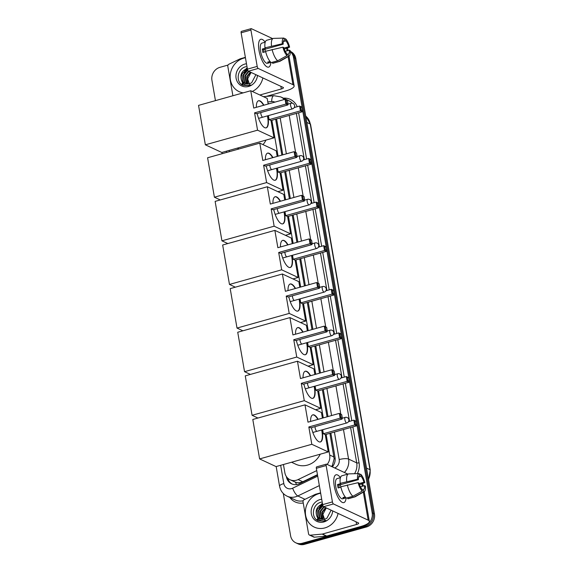 <?xml version="1.0" encoding="UTF-8"?>
<svg xmlns="http://www.w3.org/2000/svg" width="573" height="573" viewBox="0 0 573 573"><rect width="100%" height="100%" fill="white"/><g stroke="black" fill="none" stroke-linecap="round" stroke-linejoin="round"><path stroke-width="0.86" d="M283.442 464.51L284.853 472.675A10.83 9.748 -65 0 0 290.06 479.751L295.46 482.187C297.931 482.967 300.359 482.824 302.737 481.75L317.456 474.673M331.617 466.529L332.404 465.29L334.152 458.772L329.898 433.331M327.047 416.822L322.363 389.712M319.512 373.202L314.828 346.099M311.977 329.582L307.3 302.48M304.442 285.97L299.765 258.86M296.914 242.35L292.23 215.24M289.379 198.731L284.695 171.621M281.844 155.111L275.642 119.227M327.14 464.438A10.83 9.748 -65 0 0 329.697 455.034L326.13 434.391M323.279 417.882L318.595 390.772M315.744 374.262L311.06 347.152M308.21 330.642L303.525 303.532M300.675 287.023L295.99 259.92M293.14 243.403L288.463 216.3M285.605 199.791L280.928 172.681M278.077 156.171L271.874 120.287M290.06 479.751A10.83 9.748 -65 0 0 298.089 479.587L316.754 470.605M229.186 150.405L229.401 151.659M287.983 50.274A10.83 9.748 115 0 1 288.305 50.417A10.83 9.748 115 0 1 288.362 50.445L288.305 50.417M290.275 51.677A10.83 9.748 115 0 1 293.512 57.493L372.171 512.871A10.83 9.748 115 0 1 364.156 525.907L302.164 543.283A10.83 9.748 115 0 1 295.811 542.81A10.83 9.748 115 0 1 290.597 535.741L283.306 493.511M215.448 100.64L211.938 80.356A10.83 9.748 115 0 1 219.953 67.328L228.033 65.064M290.26 51.384A10.83 9.748 115 0 1 294.658 58.023L373.31 513.408A10.83 9.748 115 0 1 365.302 526.437L303.31 543.82A10.83 9.748 115 0 1 296.95 543.347A10.83 9.748 115 0 0 303.31 543.82L365.302 526.437A10.83 9.748 115 0 0 373.31 513.408L294.658 58.023A10.83 9.748 115 0 0 290.26 51.384M321.303 502.192C312.342 503.717 310.523 517.985 318.352 520.814A14.447 12.993 115 0 1 318.273 520.592A14.447 12.993 115 0 0 318.344 520.807L324.139 521.079L325.879 520.406L324.211 520.843C320.357 521.215 317.865 519.496 316.726 515.693A8.158 7.342 115 0 0 319.927 518.823A8.158 7.342 115 0 0 324.719 519.181A8.158 7.342 115 0 0 326.954 518.142L331.137 510.185M318.237 520.492A14.447 12.993 115 0 1 317.807 518.823A14.447 12.993 115 0 0 318.237 520.492M320.214 507.298A14.447 12.993 115 0 1 322.606 504.491A14.447 12.993 115 0 0 320.214 507.298M246.082 66.697C237.122 68.223 235.302 82.491 243.131 85.32A14.447 12.993 115 0 1 243.045 85.098A14.447 12.993 115 0 0 243.124 85.313L248.918 85.585L250.659 84.911L248.99 85.348C245.137 85.721 242.637 84.002 241.505 80.199A8.158 7.342 115 0 0 244.707 83.329A8.158 7.342 115 0 0 249.491 83.679A8.158 7.342 115 0 0 251.726 82.648L255.909 74.691M243.016 84.997A14.447 12.993 115 0 1 242.587 83.329A14.447 12.993 115 0 0 243.016 84.997M244.993 71.804A14.447 12.993 115 0 1 247.386 68.989A14.447 12.993 115 0 0 244.993 71.804M286.357 476.521L286.393 476.75A10.83 9.748 -65 0 0 291.607 483.827A10.83 9.748 -65 0 0 299.636 483.662L317.528 475.06M269.246 103.713A10.83 9.748 -65 0 0 268.042 103.376M332.333 466.859A10.83 9.748 -65 0 0 335.026 457.29L330.843 433.066M327.992 416.557L323.308 389.447M320.457 372.937L315.78 345.834M312.922 329.317L308.245 302.215M305.395 285.705L300.71 258.595M297.86 242.085L293.175 214.975M290.325 198.466L285.641 171.356M282.79 154.846L276.587 118.962M292.187 484.07A10.83 9.748 115 0 1 287.732 478.161M268.114 103.763A10.83 9.748 115 0 1 268.787 103.842M290.26 51.326L290.59 51.484A10.83 9.748 115 0 1 295.797 58.553L374.455 513.938A10.83 9.748 115 0 1 366.448 526.974L304.449 544.35A10.83 9.748 115 0 1 298.096 543.877L295.811 542.81M243.21 92.855A18.057 16.245 115 0 1 239.091 91.63A18.057 16.245 115 0 1 230.332 74.053A18.057 16.245 115 0 1 243.761 58.124A18.057 16.245 115 0 1 245.445 57.744M247.35 68.781L241.792 74.175L242.83 81.781L244.85 83.393M247.357 68.438C241.813 70.751 239.858 74.676 241.505 80.199M247.729 70.243L243.611 75.02L244.642 82.627L245.824 83.73M247.593 69.863L243.153 74.805L244.191 82.419L245.573 83.665M248.947 71.439L245.423 75.865L246.863 83.923M248.496 71.231L244.972 75.657L246.003 83.264L246.598 83.887M250.766 72.291L247.242 76.71L247.987 83.937M250.308 72.076L246.784 76.503L247.694 83.952M257.485 75.421A11.775 10.586 115 0 1 248.653 86.444A11.775 10.586 115 0 1 236.09 78.25A11.775 10.586 115 0 1 244.793 64.09A11.775 10.586 115 0 1 246.483 63.761M249.828 85.277L247.636 78.881L251.081 72.434M262.864 77.928A18.057 16.245 115 0 1 252.27 91.451M259.01 50.539A14.447 4.992 -105.7 0 1 258.652 43.355A14.447 4.992 -105.7 0 1 265.206 42.194A14.447 4.992 -105.7 0 0 260.822 39.293A14.447 4.992 -105.7 0 0 259.01 50.539A14.447 4.992 -105.7 0 0 264.662 64.778A14.447 4.992 -105.7 0 0 270.864 62.357A14.447 4.992 -105.7 0 1 268.622 67.113A14.447 4.992 -105.7 0 1 259.01 50.539M232.889 95.748L227.81 66.325A1.805 1.626 -65 0 1 228.863 64.255L240.058 58.876A1.805 1.626 -65 0 1 240.338 58.768L245.373 57.357M266.252 96.407L285.612 90.978A14.447 3.861 170.2 0 0 294.128 85.857A14.447 3.861 170.2 0 0 292.946 84.654L258.208 68.452L248.424 71.195L283.155 87.397A3.61 0.967 -9.8 0 1 283.456 87.698A3.61 0.967 -9.8 0 1 281.322 88.98L259.87 94.996M272.641 38.613L251.339 28.671A1.805 0.623 74.3 0 0 251.146 28.65A1.805 0.623 74.3 0 0 250.924 30.054L241.133 32.797A1.805 0.623 -105.7 0 1 241.362 31.393L251.146 28.65M248.424 71.195A1.805 0.623 -105.7 0 1 247.414 69.147L257.198 66.404L250.924 30.054M257.198 66.404A1.805 0.623 74.3 0 0 258.208 68.452M247.414 69.147L241.133 32.797M263.988 52.157A7.22 2.493 74.3 0 1 263.824 51.319A7.22 2.493 74.3 0 1 263.616 49.65L283.198 44.164A7.22 2.493 -105.7 0 1 284.308 40.21A7.22 2.493 -105.7 0 1 284.394 40.196L284.222 40.239M283.349 41.557L285.827 40.862A7.22 2.493 -105.7 0 1 288.728 46.742L283.929 48.089M264.798 49.321A7.22 2.493 -105.7 0 1 265.65 51.262M265.671 51.685L262.892 52.465A10.472 3.617 -105.7 0 1 262.534 50.725A10.472 3.617 -105.7 0 1 262.305 49.034L265.564 48.118L264.984 47.853A11.918 4.118 -105.7 0 1 266.731 40.268L273.257 38.434A11.918 4.118 -105.7 0 1 273.608 38.384L284 38.083A9.39 3.245 -105.7 0 1 284.036 38.083L284.394 40.196M270.879 62.357L267.548 63.288A10.472 3.617 -105.7 0 1 260.579 51.269A10.472 3.617 -105.7 0 1 261.897 43.118L265.227 42.187M270.026 61.454L267.663 62.12A10.472 3.617 -105.7 0 0 269.088 62.786L270.821 62.299M285.204 51.326L289.322 50.173L290.203 50.582A9.39 3.245 -105.7 0 1 289.05 56.097L280.018 61.247A11.918 4.118 -105.7 0 1 279.688 61.383L273.163 63.216A11.918 4.118 -105.7 0 1 272.59 63.259L279.115 61.433L288.484 56.247L288.119 54.141L286.865 54.492M272.419 62.242L272.59 63.259M271.165 62.593A11.918 4.118 -105.7 0 1 265.578 51.276L282.904 47.179L283.785 47.588A7.22 2.493 -105.7 0 0 286.693 53.475L287.059 55.581L277.69 60.767L271.165 62.593M279.688 61.383A11.918 4.118 -105.7 0 1 279.115 61.433M277.69 60.767A11.918 4.118 -105.7 0 1 272.103 49.45M284.258 49.12L289.609 47.151L288.728 46.742M285.827 40.862L285.461 38.749L284.158 38.792M285.461 38.749A9.39 3.245 -105.7 0 1 289.609 47.151M289.05 56.097A9.39 3.245 -105.7 0 1 288.484 56.247M287.059 55.581A9.39 3.245 -105.7 0 1 282.904 47.179M289.322 50.173A7.22 2.493 -105.7 0 1 288.212 54.12A7.22 2.493 -105.7 0 1 288.119 54.141M283.198 44.164L282.317 43.749L264.984 47.853M271.509 46.019A11.918 4.118 -105.7 0 1 273.257 38.434M282.317 43.749A9.39 3.245 -105.7 0 1 284 38.083M263.616 49.65L262.305 49.034M269.088 62.786L268.916 61.762M265.979 140.091A19.862 17.863 115 0 1 263.007 144.632M267.741 115.796A14.081 4.87 -105.7 0 1 267.949 116.892A14.081 4.87 -105.7 0 1 266.173 127.851A14.081 4.87 -105.7 0 1 257.17 113.561M254.57 112.86L285.891 104.078L285.06 99.279L253.739 108.061L250.745 90.742L198.544 105.375L205.356 144.811L257.556 130.178L254.57 112.86L256.482 113.755L287.804 104.974L285.891 104.078L286.708 103.341L286.12 99.917L285.06 99.279L287.46 100.54L286.12 99.917M256.346 107.33A14.081 4.87 -105.7 0 1 258.573 100.733A14.081 4.87 -105.7 0 1 263.902 105.21M257.556 130.178L274.001 137.842L271.008 120.531L269.095 119.635L268.4 115.617M268.157 104.014L267.19 98.413L250.745 90.742M205.356 144.811L221.794 152.475L274.001 137.842M286.708 103.341L288.054 103.971L287.46 100.54M287.804 104.974L288.054 103.971M294.228 107.552L299.586 106.055L301.498 106.943L301.985 107.316L302.58 110.747L302.329 111.749L271.008 120.531M302.329 111.749L300.417 110.854L269.095 119.635M302.58 110.747L301.233 110.116L300.417 110.854L299.586 106.055L300.639 106.685L301.233 110.116M301.985 107.316L300.639 106.685M258.409 100.784A14.081 4.87 -105.7 0 1 259.734 101.013A14.081 4.87 -105.7 0 1 263.573 105.303M260.822 112.537A2.886 0.996 74.3 0 0 261.288 115.288A2.886 0.996 74.3 0 0 262.52 117.128M267.419 115.889A14.081 4.87 -105.7 0 1 266.008 127.894M276.795 168.197A14.081 4.87 -105.7 0 1 276.995 169.293A14.081 4.87 -105.7 0 1 275.226 180.251A14.081 4.87 -105.7 0 1 266.223 165.955M263.616 165.253L294.945 156.472L294.114 151.673L262.792 160.454L259.798 143.135L207.591 157.768L214.402 197.205L266.61 182.572L263.616 165.253L265.535 166.149L296.857 157.367L294.945 156.472L295.761 155.741L295.167 152.311L294.114 151.673L296.513 152.934L295.167 152.311M265.399 159.724A14.081 4.87 -105.7 0 1 267.62 153.127A14.081 4.87 -105.7 0 1 272.956 157.604M266.61 182.572L283.048 190.243L280.061 172.924L278.141 172.029L277.447 168.011M277.203 156.415L276.236 150.806L259.798 143.135M214.402 197.205L220.276 199.948M277.898 191.683L283.048 190.243M295.761 155.741L297.108 156.365L296.513 152.934M296.857 157.367L297.108 156.365M303.282 159.953L308.632 158.449L310.552 159.344L311.039 159.709L311.383 164.143L280.061 172.924M311.383 164.143L309.463 163.248L278.141 172.029M311.626 163.14L310.287 162.517L309.463 163.248L308.632 158.449L309.692 159.086L310.287 162.517M311.039 159.709L309.692 159.086M267.462 153.184A14.081 4.87 -105.7 0 1 268.787 153.406A14.081 4.87 -105.7 0 1 272.626 157.697M269.869 164.931A2.886 0.996 74.3 0 0 270.341 167.681A2.886 0.996 74.3 0 0 271.573 169.522M276.465 168.29A14.081 4.87 -105.7 0 1 275.061 180.287M284.33 211.817A14.081 4.87 -105.7 0 1 284.53 212.905A14.081 4.87 -105.7 0 1 282.761 223.871A14.081 4.87 -105.7 0 1 273.758 209.575M271.151 208.873L302.472 200.092L301.649 195.293L270.327 204.074L267.333 186.755L215.126 201.388L221.937 240.825L274.145 226.192L271.151 208.873L273.07 209.768L304.392 200.987L302.472 200.092L303.296 199.361L302.702 195.93L301.649 195.293L304.048 196.553L302.702 195.93M272.927 203.343A14.081 4.87 -105.7 0 1 275.155 196.747A14.081 4.87 -105.7 0 1 280.484 201.223M274.145 226.192L290.583 233.856L287.589 216.544L285.676 215.649L284.982 211.63M284.738 200.034L283.771 194.426L267.333 186.755M221.937 240.825L227.81 243.561M285.433 235.302L290.583 233.856M303.296 199.361L304.643 199.984L304.048 196.553M304.392 200.987L304.643 199.984M310.817 203.565L316.167 202.068L318.087 202.964L318.574 203.329L318.917 207.763L287.589 216.544M318.917 207.763L316.998 206.867L285.676 215.649M319.161 206.76L317.822 206.13L316.998 206.867L316.167 202.068L317.227 202.706L317.822 206.13M318.574 203.329L317.227 202.706M274.997 196.804A14.081 4.87 -105.7 0 1 276.322 197.026A14.081 4.87 -105.7 0 1 280.161 201.316M277.404 208.551A2.886 0.996 74.3 0 0 277.876 211.301A2.886 0.996 74.3 0 0 279.108 213.142M284 211.903A14.081 4.87 -105.7 0 1 282.596 223.907M291.858 255.429A14.081 4.87 -105.7 0 1 292.065 256.525A14.081 4.87 -105.7 0 1 290.296 267.484A14.081 4.87 -105.7 0 1 281.286 253.194M278.686 252.492L310.007 243.711L309.184 238.912L277.855 247.694L274.868 230.375L222.661 245.008L229.472 284.444L281.68 269.811L278.686 252.492L280.605 253.388L311.927 244.607L310.007 243.711L310.831 242.973L310.237 239.55L309.184 238.912L311.583 240.173L310.237 239.55M280.462 246.963A14.081 4.87 -105.7 0 1 282.69 240.366A14.081 4.87 -105.7 0 1 288.018 244.843M281.68 269.811L298.118 277.475L295.124 260.163L293.211 259.268L292.517 255.25M292.273 243.647L291.306 238.046L274.868 230.375M229.472 284.444L235.345 287.18M292.968 278.922L298.118 277.475M310.831 242.973L312.17 243.604L311.583 240.173M311.927 244.607L312.17 243.604M318.352 247.185L323.702 245.688L325.622 246.576L326.101 246.949L326.696 250.38L326.445 251.382L295.124 260.163M326.445 251.382L324.533 250.487L293.211 259.268M326.696 250.38L325.357 249.749L324.533 250.487L323.702 245.688L324.762 246.318L325.357 249.749M326.101 246.949L324.762 246.318M282.532 240.416A14.081 4.87 -105.7 0 1 283.857 240.646A14.081 4.87 -105.7 0 1 287.696 244.936M284.939 252.17A2.886 0.996 74.3 0 0 285.411 254.921A2.886 0.996 74.3 0 0 286.636 256.761M291.535 255.522A14.081 4.87 -105.7 0 1 290.124 267.527M299.393 299.049A14.081 4.87 -105.7 0 1 299.6 300.145A14.081 4.87 -105.7 0 1 297.824 311.103A14.081 4.87 -105.7 0 1 288.821 296.814M286.221 296.112L317.542 287.331L316.711 282.525L285.39 291.306L282.403 273.994L230.196 288.627L237.007 328.064L289.215 313.424L286.221 296.112L288.14 297L319.462 288.226L317.542 287.331L318.366 286.593L317.771 283.162L316.711 282.525L319.118 283.793L317.771 283.162M287.997 290.575A14.081 4.87 -105.7 0 1 290.225 283.986A14.081 4.87 -105.7 0 1 295.553 288.463M289.215 313.424L305.653 321.095L302.659 303.776L300.746 302.888L300.051 298.862M299.808 287.266L298.841 281.658L282.403 273.994M237.007 328.064L242.88 330.8M300.503 322.542L305.653 321.095M318.366 286.593L319.705 287.223L319.118 283.793M319.462 288.226L319.705 287.223M325.879 290.805L331.237 289.301L333.157 290.196L333.636 290.568L334.231 293.999L333.98 294.995L302.659 303.776M333.98 294.995L332.068 294.107L300.746 302.888M334.231 293.999L332.884 293.369L332.068 294.107L331.237 289.301L332.297 289.938L332.884 293.369M333.636 290.568L332.297 289.938M290.067 284.036A14.081 4.87 -105.7 0 1 291.392 284.258A14.081 4.87 -105.7 0 1 295.231 288.548M292.474 295.79A2.886 0.996 74.3 0 0 292.946 298.533A2.886 0.996 74.3 0 0 294.171 300.381M299.07 299.142A14.081 4.87 -105.7 0 1 297.659 311.139M306.927 342.668A14.081 4.87 -105.7 0 1 307.135 343.764A14.081 4.87 -105.7 0 1 305.359 354.723A14.081 4.87 -105.7 0 1 296.356 340.426M293.756 339.725L325.077 330.95L324.246 326.144L292.925 334.926L289.938 317.607L237.731 332.247L244.542 371.676L296.75 357.043L293.756 339.725L295.668 340.62L326.997 331.839L325.077 330.95L325.901 330.213L325.306 326.782L324.246 326.144L326.653 327.412L325.306 326.782M295.532 334.195A14.081 4.87 -105.7 0 1 297.759 327.598A14.081 4.87 -105.7 0 1 303.088 332.075M296.75 357.043L313.187 364.715L310.194 347.396L308.281 346.5L307.586 342.482M307.343 330.886L306.376 325.278L289.938 317.607M244.542 371.676L250.415 374.42M308.038 366.154L313.187 364.715M325.901 330.213L327.24 330.836L326.653 327.412M326.997 331.839L327.24 330.836M333.414 334.424L338.772 332.92L340.684 333.815L341.171 334.188L341.766 337.612L341.515 338.614L310.194 347.396M341.515 338.614L339.603 337.719L308.281 346.5M341.766 337.612L340.419 336.988L339.603 337.719L338.772 332.92L339.832 333.558L340.419 336.988M341.171 334.188L339.832 333.558M297.595 327.656A14.081 4.87 -105.7 0 1 298.927 327.878A14.081 4.87 -105.7 0 1 302.766 332.168M300.008 339.402A2.886 0.996 74.3 0 0 300.474 342.153A2.886 0.996 74.3 0 0 301.706 343.993M306.605 342.761A14.081 4.87 -105.7 0 1 305.194 354.759M314.462 386.288A14.081 4.87 -105.7 0 1 314.67 387.384A14.081 4.87 -105.7 0 1 312.894 398.342A14.081 4.87 -105.7 0 1 303.891 384.046M301.291 383.344L332.612 374.563L331.781 369.764L300.46 378.545L297.466 361.226L245.265 375.859L252.077 415.296L304.277 400.663L301.291 383.344L303.203 384.239L334.525 375.458L332.612 374.563L333.436 373.832L332.841 370.402L331.781 369.764L334.181 371.025L332.841 370.402M303.067 377.815A14.081 4.87 -105.7 0 1 305.294 371.218A14.081 4.87 -105.7 0 1 310.623 375.695M304.277 400.663L320.722 408.334L317.729 391.015L315.816 390.12L315.121 386.102M314.878 374.506L313.911 368.897L297.466 361.226M252.077 415.296L257.95 418.039M315.573 409.774L320.722 408.334M333.436 373.832L334.775 374.455L334.181 371.025M334.525 375.458L334.775 374.455M340.949 378.044L346.307 376.54L348.219 377.435L348.706 377.8L349.301 381.231L349.05 382.234L317.729 391.015M349.05 382.234L347.138 381.339L315.816 390.12M349.301 381.231L347.954 380.608L347.138 381.339L346.307 376.54L347.36 377.177L347.954 380.608M348.706 377.8L347.36 377.177M305.13 371.275A14.081 4.87 -105.7 0 1 306.455 371.497A14.081 4.87 -105.7 0 1 310.294 375.788M307.543 383.022A2.886 0.996 74.3 0 0 308.009 385.772A2.886 0.996 74.3 0 0 309.241 387.613M314.14 386.374A14.081 4.87 -105.7 0 1 312.729 398.378M320.235 454.196A19.862 17.863 115 0 1 307.493 465.111A19.862 17.863 115 0 1 295.84 464.252L291.535 462.246M321.997 429.9A14.081 4.87 -105.7 0 1 322.205 430.996A14.081 4.87 -105.7 0 1 320.429 441.955A14.081 4.87 -105.7 0 1 311.426 427.666M308.826 426.964L340.147 418.183L339.316 413.384L307.995 422.165L305.001 404.846L252.8 419.479L259.612 458.916L311.812 444.283L308.826 426.964L310.738 427.859L342.06 419.078L340.147 418.183L340.964 417.445L340.376 414.021L339.316 413.384L341.716 414.644L340.376 414.021M310.602 421.434A14.081 4.87 -105.7 0 1 312.829 414.838A14.081 4.87 -105.7 0 1 318.158 419.314M311.812 444.283L328.25 451.947L325.263 434.635L323.344 433.74L322.656 429.721M322.413 418.125L321.439 412.517L305.001 404.846M259.612 458.916L276.05 466.587L328.25 451.947M340.964 417.445L342.31 418.075L341.716 414.644M342.06 419.078L342.31 418.075M348.484 421.656L353.842 420.159L355.754 421.055L356.241 421.42L356.836 424.851L356.585 425.854L325.263 434.635M356.585 425.854L354.673 424.958L323.344 433.74M356.836 424.851L355.489 424.221L354.673 424.958L353.842 420.159L354.895 420.797L355.489 424.221M356.241 421.42L354.895 420.797M312.665 414.888A14.081 4.87 -105.7 0 1 313.99 415.117A14.081 4.87 -105.7 0 1 317.829 419.407M315.078 426.641A2.886 0.996 74.3 0 0 315.544 429.392A2.886 0.996 74.3 0 0 316.776 431.233M321.668 429.994A14.081 4.87 -105.7 0 1 320.264 441.998M334.231 486.033A14.447 4.992 -105.7 0 1 333.88 478.849A14.447 4.992 -105.7 0 1 340.434 477.689A14.447 4.992 -105.7 0 0 336.05 474.788A14.447 4.992 -105.7 0 0 334.231 486.033A14.447 4.992 -105.7 0 0 339.882 500.272A14.447 4.992 -105.7 0 0 346.085 497.851A14.447 4.992 -105.7 0 1 343.843 502.607A14.447 4.992 -105.7 0 1 334.231 486.033M322.141 534.093A1.805 1.626 -65 0 0 322.434 534.043L326.717 536.042A1.805 1.626 115 0 1 326.431 536.092L322.141 534.093L310.208 535.189A1.805 1.626 -65 0 1 308.568 533.878L303.031 501.819A1.805 1.626 -65 0 1 304.091 499.749L315.279 494.37A1.805 1.626 -65 0 1 315.558 494.263L320.601 492.852M326.717 536.042L360.832 526.48A14.447 3.861 170.2 0 0 369.349 521.351A14.447 3.861 170.2 0 0 368.167 520.148L333.436 503.946L323.645 506.69L358.383 522.891A3.61 0.967 -9.8 0 1 358.677 523.192A3.61 0.967 -9.8 0 1 356.549 524.474L322.434 534.043M326.431 536.092L314.498 537.195A1.805 1.626 115 0 1 313.725 537.059L309.441 535.06M347.861 474.107L326.56 464.166A1.805 0.623 74.3 0 0 326.374 464.144A1.805 0.623 74.3 0 0 326.144 465.548L316.353 468.291A1.805 0.623 -105.7 0 1 316.583 466.888L326.374 464.144M323.645 506.69A1.805 0.623 -105.7 0 1 322.635 504.641L332.426 501.898L326.144 465.548M332.426 501.898A1.805 0.623 74.3 0 0 333.436 503.946M322.635 504.641L316.353 468.291M339.209 487.652A7.22 2.493 74.3 0 1 339.044 486.814A7.22 2.493 74.3 0 1 338.844 485.145L358.419 479.658A7.22 2.493 -105.7 0 1 359.536 475.712A7.22 2.493 -105.7 0 1 359.622 475.69L359.45 475.74M358.576 477.051L361.047 476.356A7.22 2.493 -105.7 0 1 363.955 482.237L359.149 483.583M340.025 484.815A7.22 2.493 -105.7 0 1 340.871 486.756M340.899 487.179L338.12 487.96A10.472 3.617 -105.7 0 1 337.762 486.219A10.472 3.617 -105.7 0 1 337.526 484.529L340.792 483.619L340.212 483.347A11.918 4.118 -105.7 0 1 341.952 475.762L348.477 473.935A11.918 4.118 -105.7 0 1 348.828 473.878L359.228 473.577A9.39 3.245 -105.7 0 1 359.257 473.577L359.622 475.69M346.099 497.851L342.776 498.782A10.472 3.617 -105.7 0 1 335.799 486.764A10.472 3.617 -105.7 0 1 337.117 478.613L340.448 477.681M345.247 496.949L342.883 497.615A10.472 3.617 -105.7 0 0 344.309 498.281L346.042 497.794M360.424 486.821L364.55 485.668L365.424 486.076A9.39 3.245 -105.7 0 1 364.278 491.591L355.239 496.741A11.918 4.118 -105.7 0 1 354.909 496.884L348.384 498.711A11.918 4.118 -105.7 0 1 347.818 498.754L354.343 496.927L363.705 491.741L363.346 489.636L362.093 489.987M347.639 497.736L347.818 498.754M346.386 498.087A11.918 4.118 -105.7 0 1 340.799 486.778L358.132 482.674L359.013 483.089A7.22 2.493 -105.7 0 0 361.914 488.97L362.279 491.075L352.911 496.261L346.386 498.087M354.909 496.884A11.918 4.118 -105.7 0 1 354.343 496.927M352.911 496.261A11.918 4.118 -105.7 0 1 347.324 484.944M359.479 484.615L364.836 482.652L363.955 482.237M361.047 476.356L360.682 474.243L359.378 474.286M360.682 474.243A9.39 3.245 -105.7 0 1 364.836 482.652M364.278 491.591A9.39 3.245 -105.7 0 1 363.705 491.741M362.279 491.075A9.39 3.245 -105.7 0 1 358.132 482.674M364.55 485.668A7.22 2.493 -105.7 0 1 363.432 489.614A7.22 2.493 -105.7 0 1 363.346 489.636M358.419 479.658L357.538 479.243L340.212 483.347M346.737 481.513A11.918 4.118 -105.7 0 1 348.477 473.935M357.538 479.243A9.39 3.245 -105.7 0 1 359.228 473.577M338.844 485.145L337.526 484.529M344.309 498.281L344.137 497.264M338.084 513.429A18.057 16.245 115 0 1 324.912 527.905A18.057 16.245 115 0 1 314.312 527.124A18.057 16.245 115 0 1 305.552 509.547A18.057 16.245 115 0 1 318.989 493.618A18.057 16.245 115 0 1 320.665 493.238M322.57 504.276L317.019 509.669L318.051 517.276L320.071 518.887M322.585 503.932C317.034 506.245 315.086 510.171 316.726 515.693M322.957 505.737L318.832 510.514L319.87 518.121L321.045 519.231M322.814 505.365L318.38 510.299L319.412 517.913L320.794 519.159M324.175 506.933L320.651 511.36L322.083 519.417M323.716 506.725L320.192 511.152L321.231 518.758L321.818 519.382M325.987 507.785L322.463 512.205L323.208 519.439M325.536 507.571L322.012 511.997L322.921 519.446M332.712 510.915A11.775 10.586 115 0 1 323.881 521.939A11.775 10.586 115 0 1 311.311 513.745A11.775 10.586 115 0 1 320.021 499.584A11.775 10.586 115 0 1 321.704 499.255M325.049 520.771L322.857 514.375L326.309 507.929M296.556 484.579A10.83 3.187 -115.7 0 1 295.46 482.187M335.169 458.515A10.83 2.894 170.2 0 0 334.152 458.772M332.834 466.229A10.83 3.187 -115.7 0 1 332.404 465.29M288.663 478.928A10.83 2.894 170.2 0 0 288.04 479.157M333.995 457.039L329.697 455.034M302.737 481.75L298.089 479.587M280.655 465.29L283.814 483.591A7.22 6.496 -65 0 0 291.521 488.619A7.22 6.496 -65 0 0 292.638 488.196L317.714 476.134M319.347 485.603L297.795 495.967A14.447 12.993 115 0 1 295.568 496.812A14.447 12.993 115 0 1 287.094 496.182L295.238 499.985A14.447 12.993 -65 0 0 303.16 500.752M304.986 499.319L297.795 495.967A7.22 2.12 -115.7 0 1 292.638 488.196M283.485 98.184A16.252 14.619 115 0 1 297.201 106.721M298.619 112.788L306.598 159.022M307.665 165.182L314.133 202.634M315.2 208.801L321.668 246.254M322.735 252.421L329.203 289.874M330.27 296.04L336.738 333.493M337.805 339.66L344.273 377.113M345.34 383.273L351.808 420.725M352.868 426.892L359.063 462.755A16.252 14.619 115 0 1 357.344 473.635M303.239 502.994A16.252 14.619 115 0 1 289.888 497.486M293.512 57.493L295.797 58.553M302.164 543.283L304.449 544.35M364.156 525.907L366.448 526.974M372.171 512.871L374.455 513.938M292.409 103.255A14.447 12.993 -65 0 0 288.842 100.683L280.691 96.88A14.447 12.993 115 0 1 284.301 99.494M295.009 107.337A14.447 12.993 -65 0 0 294.615 106.449M319.942 493.031L320.579 492.73M343.471 429.528L348.57 459.073L356.721 462.877L350.612 427.53M334.696 467.962L334.961 467.84A7.22 6.496 -65 0 0 339.187 459.575A7.22 1.927 -9.8 0 1 348.57 459.073A14.447 12.993 115 0 1 344.394 472.489M354.529 473.713A14.447 12.993 -65 0 0 356.721 462.877A1.805 0.48 170.2 0 0 359.063 462.755M289.215 115.424L295.596 152.368M298.261 167.817L303.124 195.98M305.796 211.437L310.659 239.6M313.331 255.057L318.194 283.22M320.866 298.676L325.729 326.839M328.401 342.296L333.264 370.452M335.936 385.908L340.799 414.071M349.551 421.363L343.077 383.91M342.017 377.743L335.542 340.29M334.482 334.123L328.014 296.671M326.947 290.504L320.479 253.051M319.412 246.891L312.944 209.439M311.877 203.272L305.409 165.819M304.342 159.652L296.356 113.418M274.875 102.137A7.22 6.496 -65 0 0 271.695 101.564L267.792 101.922M226.399 151.186L226.614 152.439M339.187 459.575L334.431 432.063M331.581 415.554L326.904 388.444M324.046 371.934L319.369 344.824M316.518 328.315L311.834 301.205M308.983 284.695L304.299 257.592M301.448 241.075L296.764 213.973M293.913 197.463L289.229 170.353M286.378 153.843L280.183 117.959M271.695 101.564A7.22 2.793 -95.3 0 1 273.894 95.705L263.451 96.665M276.172 466.551L279.552 486.155A7.22 1.927 -9.8 0 1 283.814 483.591M306.827 122.429L310.251 124.026A3.61 0.967 -9.8 0 1 310.545 124.32L370.251 469.982A3.61 0.967 170.2 0 0 369.957 469.688L310.251 124.026A14.447 12.993 -65 0 0 305.738 116.118L310.545 124.32M368.468 479.272A14.447 12.993 -65 0 0 369.957 469.688L366.534 468.091M242.085 84.747A14.447 12.993 115 0 1 241.849 83.995M244.585 70.508A14.447 12.993 115 0 1 245.043 69.935M245.96 68.932A14.447 12.993 115 0 1 247.185 67.836M242.845 84.854A14.447 12.993 115 0 1 242.386 82.956M244.227 72.757A14.447 12.993 115 0 1 247.357 68.824M292.946 84.654L288.104 56.641M287.094 50.796L286.658 48.239M281.322 88.98L280.87 86.33M290.611 105.532A2.886 0.996 -105.7 0 1 290.969 103.283A2.886 2.886 0 0 1 294.601 105.575A2.886 2.886 0 0 1 292.531 108.849A2.886 0.996 -105.7 0 1 292.223 108.813A2.886 0.996 -105.7 0 1 290.611 105.532M299.658 157.933A2.886 0.996 -105.7 0 1 300.023 155.684A2.886 2.886 0 0 1 303.647 157.969A2.886 2.886 0 0 1 301.584 161.249A2.886 0.996 -105.7 0 1 301.276 161.206A2.886 0.996 -105.7 0 1 299.658 157.933M307.192 201.546A2.886 0.996 -105.7 0 1 307.558 199.304A2.886 2.886 0 0 1 311.182 201.589A2.886 2.886 0 0 1 309.119 204.862A2.886 0.996 -105.7 0 1 308.811 204.826A2.886 0.996 -105.7 0 1 307.192 201.546M314.727 245.165A2.886 0.996 -105.7 0 1 315.093 242.916A2.886 2.886 0 0 1 318.717 245.208A2.886 2.886 0 0 1 316.654 248.481A2.886 0.996 -105.7 0 1 316.346 248.446A2.886 0.996 -105.7 0 1 314.727 245.165M322.262 288.785A2.886 0.996 -105.7 0 1 322.628 286.536A2.886 2.886 0 0 1 326.252 288.828A2.886 2.886 0 0 1 324.182 292.101A2.886 0.996 -105.7 0 1 323.881 292.065A2.886 0.996 -105.7 0 1 322.262 288.785M329.797 332.404A2.886 0.996 -105.7 0 1 330.163 330.155A2.886 2.886 0 0 1 333.787 332.447A2.886 2.886 0 0 1 331.717 335.721A2.886 0.996 -105.7 0 1 331.416 335.678A2.886 0.996 -105.7 0 1 329.797 332.404M337.332 376.024A2.886 0.996 -105.7 0 1 337.698 373.775A2.886 2.886 0 0 1 341.322 376.06A2.886 2.886 0 0 1 339.252 379.333A2.886 0.996 -105.7 0 1 338.951 379.297A2.886 0.996 -105.7 0 1 337.332 376.024M344.867 419.637A2.886 0.996 -105.7 0 1 345.225 417.388A2.886 2.886 0 0 1 348.857 419.68A2.886 2.886 0 0 1 346.787 422.953A2.886 0.996 -105.7 0 1 346.479 422.917A2.886 0.996 -105.7 0 1 344.867 419.637M368.167 520.148L363.332 492.135M362.322 486.291L361.878 483.734M356.549 524.474L356.091 521.824M310.208 535.189L314.498 537.195M317.306 520.241A14.447 12.993 115 0 1 317.077 519.489M319.806 506.002A14.447 12.993 115 0 1 320.271 505.429M321.188 504.426A14.447 12.993 115 0 1 322.406 503.33M318.072 520.356A14.447 12.993 115 0 1 317.607 518.45M319.448 508.251A14.447 12.993 115 0 1 322.578 504.319M280.691 96.88L273.894 95.705M279.552 486.155C280.455 490.767 282.962 494.112 287.094 496.182M221.916 152.447L222.131 153.7M370.251 469.982L368.568 479.859M294.128 85.857L288.993 56.133M288.026 50.539L287.574 47.903M237.279 148.135L239.034 148.959M288.018 104.114L290.969 103.283M258.566 118.367L292.531 108.849M297.072 156.508L300.023 155.684M267.62 170.768L301.584 161.249M304.607 200.127L307.558 199.304M275.155 214.388L309.119 204.862M312.135 243.747L315.093 242.916M282.69 258L316.654 248.481M319.67 287.367L322.628 286.536M290.225 301.62L324.182 292.101M327.204 330.986L330.163 330.155M297.759 345.24L331.717 335.721M334.739 374.599L337.698 373.775M305.287 388.859L339.252 379.333M342.274 418.218L345.225 417.388M312.822 432.472L346.787 422.953M369.349 521.351L364.22 491.627M363.253 486.033L362.795 483.397"/></g></svg>
